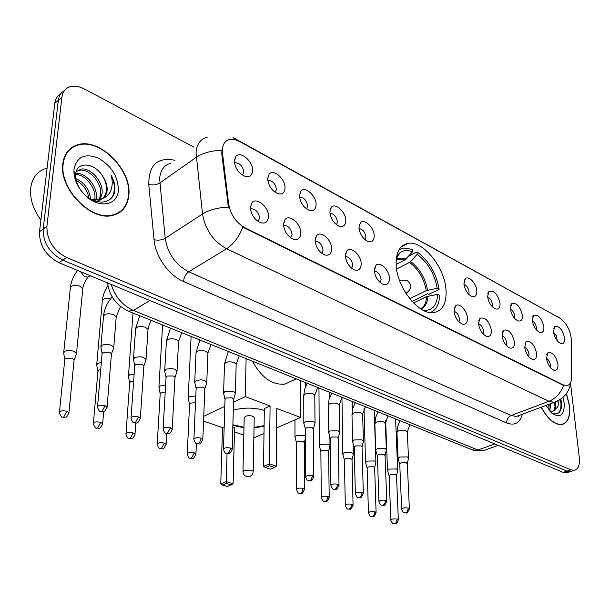 <?xml version="1.0" encoding="UTF-8"?>
<svg xmlns="http://www.w3.org/2000/svg" width="610" height="610" viewBox="0 0 610 610"><rect width="100%" height="100%" fill="white"/><g stroke="black" fill="none" stroke-linecap="round" stroke-linejoin="round"><path stroke-width="0.91" d="M396.142 264.42C396.469 287.356 419.23 315.85 434.099 312.572C442.593 310.681 446.581 303.33 446.062 290.535C445.155 267.798 423.088 240.126 407.915 243.367C399.916 245.113 395.989 252.128 396.142 264.42L404.887 259.89L412.535 251.869C407.663 249.947 403.507 250.222 400.068 252.677L396.553 256.962M300.791 233.112C300.425 238.38 297.893 240.378 293.189 239.128C287.386 236.192 284.153 231.251 283.49 224.289L285.129 219.387C289.59 213.874 301.172 224.114 300.791 233.112M290.703 237.801L292.076 234.476C291.176 228.91 288.568 225.898 284.252 225.433L283.558 225.647M331.657 248.842C331.382 254.05 328.988 256.055 324.497 254.866C318.961 252.044 315.835 247.233 315.118 240.416L316.758 235.391C321.043 230.244 331.886 240.119 331.657 248.842M321.866 253.402L323.079 250.153C322.179 244.747 319.686 241.812 315.606 241.346L315.172 241.453M361.181 263.894C360.983 269.04 358.733 271.046 354.425 269.91C349.149 267.203 346.129 262.506 345.351 255.826L346.976 250.702C351.093 245.899 361.265 255.422 361.181 263.894M351.68 268.316L352.733 265.144C351.825 259.89 349.446 257.031 345.58 256.566L345.397 256.604M389.439 278.297C389.325 283.391 387.197 285.396 383.072 284.313C378.032 281.706 375.104 277.123 374.288 270.573L375.89 265.373C379.832 260.866 389.409 270.07 389.439 278.297M380.221 282.59L381.128 279.502C380.236 274.424 377.964 271.641 374.319 271.13M467.443 318.054C467.512 322.98 465.727 324.97 462.083 324.032C457.668 321.699 454.991 317.429 454.061 311.237L455.556 305.869C459.025 302.118 467.115 310.475 467.443 318.054M458.972 321.912L459.505 319.121C458.789 314.951 456.982 312.358 454.069 311.344M491.401 330.269C491.53 335.134 489.845 337.124 486.338 336.232C482.106 333.967 479.506 329.796 478.545 323.712L479.994 318.306C485.255 316.834 489.06 320.822 491.401 330.269M483.15 333.967L483.577 331.291C482.914 327.387 481.237 324.863 478.545 323.735M514.436 342.004C514.619 346.823 513.025 348.798 509.655 347.952C505.591 345.763 503.059 341.684 502.068 335.706L503.479 330.277C508.488 328.912 512.141 332.824 514.436 342.004M506.399 345.55L506.727 342.995C506.109 339.335 504.554 336.895 502.068 335.668M536.602 353.304C536.83 358.062 535.328 360.037 532.088 359.221C528.176 357.109 525.713 353.114 524.699 347.242L526.056 341.791C530.83 340.532 534.345 344.375 536.602 353.304M528.763 356.682L529.007 354.257C528.428 350.841 526.987 348.478 524.692 347.166M557.944 364.185C558.219 368.89 556.8 370.849 553.674 370.079C549.915 368.028 547.521 364.117 546.484 358.344L547.788 352.877C552.34 351.718 555.725 355.485 557.944 364.185M550.296 367.395L550.456 365.1C549.915 361.905 548.588 359.625 546.476 358.261M268.491 216.649C268.034 221.971 265.342 223.969 260.424 222.65C254.317 219.592 250.962 214.514 250.367 207.408L251.999 202.642C256.635 196.725 269.04 207.362 268.491 216.649M258.083 221.46L259.624 218.075C258.739 212.341 256.002 209.245 251.427 208.78L250.451 209.131M285.045 187.979C284.679 192.928 282.232 194.811 277.702 193.644C271.679 190.678 268.331 185.684 267.645 178.654L269.14 174.155C273.501 168.528 285.503 179.058 285.045 187.979M275.247 192.402L276.406 189.413C275.476 183.816 272.807 180.781 268.392 180.308L267.767 180.507M316.079 204.617C315.797 209.52 313.487 211.411 309.148 210.297C303.422 207.453 300.189 202.589 299.449 195.703L300.951 191.075C305.152 185.821 316.384 195.962 316.079 204.617M306.555 208.925L307.577 205.997C306.647 200.56 304.1 197.602 299.929 197.129L299.548 197.228M345.771 220.538C345.565 225.395 343.384 227.294 339.221 226.226C333.769 223.489 330.643 218.754 329.858 212.006L331.352 207.27C335.401 202.36 345.931 212.135 345.771 220.538M336.506 224.724L337.399 221.857C336.468 216.573 334.036 213.698 330.086 213.225L329.941 213.256M374.212 235.788C374.075 240.599 372.008 242.49 368.021 241.476C362.813 238.845 359.793 234.225 358.962 227.614L360.449 222.78C364.33 218.182 374.243 227.614 374.212 235.788M365.192 239.844L365.969 237.054C365.062 231.975 362.752 229.162 359.031 228.62M476.837 290.81C476.951 295.438 475.297 297.329 471.896 296.483C467.534 294.203 464.866 289.994 463.897 283.871L465.262 278.793C468.564 275.186 476.494 283.467 476.837 290.81M468.724 294.317L469.082 291.893C468.411 287.966 466.696 285.427 463.935 284.283M500.04 303.254C500.2 307.829 498.637 309.72 495.358 308.904C491.18 306.7 488.587 302.59 487.588 296.574L488.923 291.466C494.001 290.108 497.707 294.035 500.04 303.254M492.117 306.601L492.392 304.291C491.767 300.616 490.173 298.153 487.619 296.917M522.366 315.225C522.572 319.754 521.1 321.638 517.943 320.86C513.925 318.733 511.409 314.707 510.379 308.797L511.668 303.658C516.51 302.4 520.078 306.258 522.366 315.225M514.634 318.42L514.832 316.224C514.245 312.785 512.774 310.406 510.41 309.087M543.868 326.754C544.12 331.238 542.725 333.113 539.682 332.374C535.824 330.307 533.369 326.373 532.324 320.563L533.567 315.4C538.188 314.241 541.627 318.023 543.868 326.754M536.312 329.789L536.449 327.722C535.893 324.505 534.535 322.202 532.355 320.822M564.593 337.864C564.89 342.309 563.564 344.17 560.636 343.468C556.922 341.463 554.536 337.612 553.468 331.901L554.665 326.716C559.08 325.648 562.389 329.362 564.593 337.864M557.204 340.731L556.495 335.973L553.499 332.16M252.57 170.571C252.113 175.558 249.52 177.434 244.793 176.214C238.457 173.126 234.972 167.986 234.354 160.804L235.826 156.45C240.355 150.418 253.211 161.368 252.57 170.571M242.498 175.1L243.787 172.073C242.864 166.294 240.065 163.175 235.384 162.71L234.507 163.03M222.498 153.095L222.353 149.885C222.742 143.998 225.227 140.506 229.817 139.416L234.461 139.507L239.501 141.444L559.728 318.023C566.652 323.041 570.563 330.536 571.471 340.525L571.608 377.087C571.517 382.195 569.9 385.047 566.759 385.627L563.144 384.864L244.923 227.774C236.024 222.635 230.603 214.743 228.658 204.106L222.498 153.095L221.75 153.613L222.223 147.658M62.838 163.648C58.827 188.742 91.18 221.682 112.675 215.383C122.32 212.844 127.711 206.111 128.847 195.192C131.92 170.312 100.49 138.119 78.37 144.57C69.479 147.01 64.302 153.369 62.838 163.648M118.035 213.424L119.255 212.219M541.192 407.213C547.551 419.017 554.337 424.834 561.543 424.659C567.849 423.165 570.51 416.866 569.542 405.757L566.461 393.572M561.093 424.705L561.528 424.377M71.568 147.635L73.284 147.04M60.832 93.704C57.424 95.617 55.419 98.805 54.824 103.273L39.497 231.731C39.33 245.487 45.857 255.819 59.071 262.735L563.144 472.369L567.025 471.103L570.205 471.637L571.982 471.065L570.205 471.637L567.025 471.103L62.83 260.127L567.025 471.103L570.929 469.837L574.109 470.371C578.219 469.433 579.957 465.255 579.325 457.858L570.533 383.423M39.497 231.731L43.188 228.994C43.043 242.788 49.585 253.165 62.83 260.127C49.585 253.165 43.043 242.788 43.188 228.994L58.346 100.246L43.188 228.994L46.917 226.241C46.779 240.073 53.344 250.489 66.612 257.496L570.929 469.837M64.363 90.669C60.947 92.575 58.941 95.77 58.346 100.246C58.941 95.77 60.947 92.575 64.363 90.669M557.334 401.159L554.284 402.325L549.008 401.281C555.763 398.49 560.636 393.214 563.632 385.459L242.826 227.187C238.853 237.099 233.447 244.29 226.607 248.743C213.325 241.339 205.303 229.764 202.52 214.003C209.367 209.802 217.999 207.514 228.422 207.148L221.75 153.613M193.644 146.987L84.386 88.991C79.338 86.368 74.694 85.575 70.455 86.612C65.552 88.046 62.7 91.576 61.9 97.203L46.917 226.241M70.463 149.031L68.938 149.877M563.144 472.369L566.324 472.895L568.108 472.315M69.212 150.197L67.779 151.173M128.519 195.032C131.569 170.411 100.459 138.546 78.568 144.928C69.769 147.345 64.645 153.636 63.188 163.815C59.223 188.65 91.241 221.247 112.514 215.017C122.061 212.501 127.398 205.837 128.519 195.032M46.886 168.169C37.751 170.808 32.376 177.319 30.744 187.712C29.669 198.509 33.054 209.276 40.901 220.004M75.785 173.484C85.308 171.868 98.393 186.828 96.182 198.418L95.793 200.248M75.663 174.513C85.263 174.239 96.769 188.505 94.748 199.47L94.626 200.179M76.12 171.936L80.657 169.206C90.082 166.66 104.257 182.123 101.946 194.201L99.857 199.722M76.227 171.585L79.224 170.32C88.648 167.765 102.816 183.198 100.498 195.261L98.927 199.966M98.66 200.4L97.623 201.796M102.953 176.679C95.069 162.451 76.73 161.002 75.731 173.865L75.617 175.276C75.678 182.497 78.942 189.176 85.408 195.307C96.937 206.027 112.591 203.473 114.741 191.372L114.871 190.267C115.229 185.341 113.971 180.27 111.089 175.047C112.636 180.59 112.583 185.684 110.921 190.335C109.419 194.254 106.681 196.938 102.709 198.402C105.286 196.664 106.758 194.003 107.124 190.411C107.429 185.867 106.041 181.292 102.953 176.679C105.782 181.605 106.902 186.378 106.315 190.999C105.461 196.161 102.678 199.462 97.951 200.911L95.656 201.285M102.709 198.402L99.415 199.844L91.561 199.592M75.815 178.616C84.294 182.413 89.228 189.237 90.623 199.081M76.174 180.453C82.968 184.136 87.238 190.007 88.984 198.075M74.733 174.544L75.32 174.513M74.367 175.97L75.03 173.758M74.062 173.941L74.733 172.981M74.039 169L73.924 170.891C74.138 180.24 78.232 188.696 86.201 196.245C99.804 208.917 117.745 205.082 118.393 190.198C118.165 176.648 111.561 165.981 98.576 158.211C85.141 152.965 76.967 156.564 74.039 169M116.487 214.171L117.806 213.081M111.089 175.047C115.122 183.74 115.404 191.189 111.935 197.396M541.337 407.152C547.635 418.811 554.337 424.552 561.452 424.385C567.696 422.905 570.335 416.668 569.374 405.68L566.362 393.709M550.647 403.683L549.77 411.094M549.168 404.232L548.863 410.027M559.034 400.282L557.997 406.252L555.077 410.072L555.847 401.944M555.077 410.072L550.929 412.284M555.123 402.173L555.23 403.637C555.268 408.334 553.926 411.308 551.204 412.543M551.882 413.145C558.058 415.479 561.33 412.467 561.718 404.11L560.849 399.131M545.836 405.475L552.843 413.893C560.773 418.086 564.555 414.525 564.174 403.195L562.961 397.468M560.415 399.428C561.513 404.994 560.986 409.455 558.836 412.817M554.574 402.287L555.001 407.015M548.649 404.43L549.069 409.058M423.119 310.254C432.101 311.054 436.928 305.74 437.606 294.302L426.619 296.59L413.488 302.957M398.505 255.14L397.758 255.026M405.68 259.326L406.885 258.701L406.855 258.068M408.364 256.413L417.057 251.892C428.891 260.752 436.257 273.234 439.147 289.315L428.784 294.356L427.64 293.768L411.994 301.378M430.256 312.579C436.173 310.208 439.269 304.451 439.536 295.301L437.606 294.302M439.147 289.315L437.233 288.316C434.556 273.768 427.877 262.452 417.194 254.378L417.057 251.892M417.194 254.378L409.554 262.361L396.591 269.056M409.722 298.709L426.276 290.619L437.233 288.316M252.479 361.212C261.408 377.582 272.228 385.223 284.939 384.132L292.045 380.792M399.352 253.813L398.887 253.707M412.535 251.869L412.406 249.368L403.53 248.049L398.986 249.841M264.092 426.237L254.035 427.938M243.969 427.77L232.867 425.353M232.829 426.992L234.583 427.61L233.081 483.745L227.416 486.528L222.52 485.011L220.759 483.837L222.543 427.701L203.557 421.06M243.809 435.136L234.469 431.872M233.287 410.217C243.497 407.343 253.836 407.411 264.321 410.4M253.851 437.85L263.993 433.42M276.643 427.892L300.562 417.446L276.81 408.494L276.299 466.208L269.406 463.897L269.498 465.826L274.424 467.474L276.299 466.208M270.085 405.963L264.344 408.586L263.528 466.307L269.406 463.897L270.085 405.963L245.266 396.607L233.508 402.188M224.815 406.313L203.748 416.317M222.543 427.701L224.175 426.954M300.517 380.579L300.562 417.446M245.266 396.607L246.12 358.642M220.759 483.837L226.226 481.595L227.05 453.688M222.52 485.011L226.356 483.44L226.226 481.595L233.081 483.745M231.259 484.973L226.356 483.44M274.424 467.474L270.299 469.143L265.373 467.512L269.498 465.826M263.528 466.307L265.373 467.512M254.217 418.056L254.225 417.469C252.38 415.578 249.429 415.189 245.373 416.287L244.198 417.888M264.099 425.666L254.042 427.366M243.985 427.198L232.89 424.781M76.113 354.867L76.509 353.396L73.65 351.215C70.112 350.14 67.1 350.193 64.607 351.368L63.638 353.281M74.031 360.518L74.107 359.732L72.033 358.169L65.491 358.284L64.782 359.656L59.475 411.933M101.329 362.5L97.714 363.377L96.677 365.276M100.726 369.584L98.637 370.171L97.89 371.536L93.421 423.035M134.139 374.044L129.503 374.906L128.405 376.789M133.651 380.968L130.464 381.585L129.663 382.935L125.988 433.672M165.6 385.215L160.041 385.985L158.882 387.846M165.211 392.009L161.032 392.55L160.194 393.885L157.243 443.882M316.14 236.97L315.614 237.275M195.795 396.004L189.405 396.637L188.193 398.475M195.505 402.722L190.427 403.088L189.55 404.407L187.27 453.68M305.427 436.013L304.161 435.311L296.384 435.433L294.965 437.179M304.352 442.715L303.132 441.404L297.505 441.495L296.475 442.738L296.46 489.289M329.896 446.131L330.01 445.369L328.424 444.164L320.784 444.286L319.32 446.001M328.607 451.392L327.448 450.165L321.92 450.249L320.86 451.476L321.31 497.386M353.251 454.557L353.35 453.848L351.856 452.712L344.345 452.833L342.835 454.519M352.023 459.765L350.933 458.621L345.496 458.705L344.406 459.909L345.298 505.202M375.813 462.7L375.897 462.045L374.494 460.969L367.106 461.084L365.558 462.746M374.647 467.862L373.617 466.787L368.272 466.871L367.151 468.061L368.448 512.736M397.628 470.569L397.705 469.959L396.37 468.953L389.104 469.067L387.525 470.699M396.523 475.693L395.547 474.687L390.286 474.771L389.142 475.937L390.819 520.017M113.376 348.821L113.757 347.319L111.035 345.184C107.535 344.086 104.493 344.131 101.9 345.336L100.825 347.38M111.378 354.509L111.447 353.724L109.465 352.191L102.861 352.305L102.076 353.769L97.577 406.412M145.706 360.815L146.034 359.42L143.495 357.429L140.163 356.713L135.001 357.361L133.407 359.603M143.815 366.465L143.861 365.741L142.023 364.315L135.542 364.429L134.719 365.87L131.043 417.736M176.732 372.329L177.014 371.04L174.651 369.187L171.425 368.501L166.332 369.119L164.677 371.33M174.94 377.941L174.971 377.285L173.255 375.951L166.911 376.057L166.042 377.491L163.129 428.578M206.531 383.408L206.782 382.203L204.571 380.472L201.445 379.816L196.428 380.411L194.712 382.584M204.838 388.974L204.861 388.372L203.26 387.129L197.038 387.228L196.123 388.646L193.919 438.986M235.185 394.052L235.399 392.947L233.333 391.33L224.892 391.467L223.573 393.412M233.577 399.58L232.097 397.872L225.99 397.972L225.029 399.359L223.489 448.968M314.859 423.706L314.996 422.821L313.296 421.495L305.313 421.624L303.833 423.477M313.487 429.104L312.251 427.724L306.472 427.816L305.404 429.15L305.564 476.669M339.511 432.894L339.625 432.078L338.031 430.828L330.185 430.95L328.66 432.78M338.207 438.239L337.04 436.958L331.367 437.05L330.262 438.361L330.91 485.217M363.293 441.762L363.392 441L361.89 439.833L354.181 439.955L352.611 441.747M362.058 447.061L360.96 445.872L355.386 445.956L354.242 447.244L355.348 493.452M386.244 450.325L386.336 449.623L384.925 448.518L377.346 448.64L375.737 450.401M385.078 455.578L384.041 454.465L378.558 454.549L377.392 455.815L378.917 501.389M408.425 458.606L408.502 457.95L407.167 456.913L399.718 457.027L398.063 458.766M407.312 463.813L406.336 462.769L400.945 462.853L399.748 464.096L401.67 509.053M244.923 227.774L244.396 228.094M228.658 204.106L227.896 204.602M563.144 384.864L562.626 385.062M170.983 163.183C164.22 164.967 160.438 170.045 159.637 178.417L165.188 238.312L202.52 214.003L196.031 152.645C196.702 144.112 200.4 139.011 207.133 137.341M221.735 150.35C211.434 150.578 202.924 152.919 196.191 157.38L159.728 183.053C156.511 184.937 152.858 185.394 148.779 184.426C148.764 164.875 157.502 156.839 174.994 160.308M559.568 317.932L234.675 138.455M518.508 415.677L518.355 416.256M522.381 414.236C519.88 423.004 514.649 425.925 506.704 422.997C506.696 419.459 508.161 416.958 511.111 415.501L549.008 401.281L226.607 248.743L188.719 271.778L511.111 415.501L516.457 416.439L519.491 415.311M233.089 137.578L236.238 139.995M404.483 244.458L405.162 244.831M506.704 422.997L183.503 281.492C168.779 275.354 155.367 256.467 154.033 239.722L148.779 184.426M61.9 97.203L54.824 103.273M66.612 257.496L59.071 262.735M154.033 239.722C158.181 240.569 161.894 240.104 165.188 238.312C167.712 253.653 175.558 264.809 188.719 271.778C185.745 273.981 184.006 277.222 183.503 281.492M111.18 284.405C115.145 296.826 122.557 305.511 133.415 310.467L149.915 300.509M128.26 311.115L133.415 310.467L477.904 450.012L494.786 443.935M472.193 449.822L483.044 450.782L486.056 449.7M498.195 445.353L483.044 450.782L473.108 450.188L128.984 311.405C116.571 305.663 109.434 296.208 107.566 283.048L107.474 282.865M420.641 308.828C424.301 306.67 426.298 302.59 426.619 296.59M427.579 290.192C425.254 277.946 419.604 268.392 410.621 261.53M420.969 309.026C425.246 307.089 427.564 302.804 427.93 296.17M426.276 290.619C423.98 278.549 418.407 269.132 409.554 262.361M405.955 259.052C402.249 257.694 399.009 257.816 396.241 259.425M404.887 259.89L398.513 259.113L396.203 259.807M254.225 417.469L253.234 471.339C252.723 475.274 250.519 477.005 246.638 476.54C244.381 475.747 243.154 474.145 242.978 471.736L244.175 470.264L251.495 470.15L253.234 471.339L253.219 471.896M407.587 292.388L405.726 293.082M399.817 281.225L401.433 280.158L406.832 280.28M68.854 413.496L68.938 412.741C66.231 419.306 65.041 416.927 62.708 417.248L63.737 417.049L66.803 411.285C62.296 410.362 59.833 410.827 59.399 412.673C60.459 416.012 61.564 417.537 62.708 417.248L62.525 417.194M82.67 289.758L82.785 288.583L79.689 286.105C73.924 284.794 70.783 285.571 70.272 288.454L63.753 352.183M89.914 275.842L87.977 277.123L84.63 276.673L80.436 271.618M74.107 359.732L68.938 412.741L66.803 411.285M102.602 424.385L102.671 423.691C98.988 431.049 99.201 427.412 96.609 428.159L97.661 427.976L100.68 422.333C96.266 421.457 93.833 421.914 93.36 423.706C94.458 426.992 95.541 428.479 96.609 428.159L96.418 428.098M103.662 411.674L102.671 423.691L100.68 422.333M110.57 298.77C105.301 297.97 102.533 298.854 102.266 301.401L96.769 364.262M134.97 434.838L135.024 434.198C132.545 440.565 131.417 438.293 129.122 438.62L130.189 438.453L133.171 432.932C128.847 432.086 126.438 432.543 125.942 434.289C127.032 437.492 128.092 438.933 129.122 438.62L128.931 438.559M135.794 423.02L135.024 434.198L133.171 432.932M133.018 313.029L128.474 375.851M166.05 444.873L166.088 444.293C162.649 451.43 162.931 447.923 160.331 448.663L161.414 448.51L164.357 443.112C160.117 442.296 157.738 442.746 157.212 444.454C158.303 447.572 159.347 448.975 160.331 448.663L160.14 448.602M166.682 433.603L166.088 444.293L164.357 443.112M162.611 324.962L158.935 386.984M195.909 454.519L195.94 453.985C192.554 461.053 192.928 457.561 190.32 458.308L191.41 458.171L194.323 452.887C190.16 452.101 187.804 452.544 187.247 454.206C188.376 457.279 189.397 458.651 190.32 458.308L190.122 458.247M196.382 443.493L195.94 453.985L194.323 452.887M191.105 336.461L188.231 397.689M304.481 489.647L304.489 489.266C301.454 495.953 301.973 492.659 299.35 493.391L300.791 493.154L301.95 492.156L303.239 488.419C299.38 487.748 297.116 488.16 296.46 489.662C297.634 492.522 298.603 493.764 299.35 493.391L299.144 493.322M304.352 442.326L304.489 489.266L303.239 488.419M329.209 497.653L329.209 497.303C326.281 503.875 326.808 500.65 324.169 501.374L325.618 501.153L326.777 500.177L328.035 496.509C324.238 495.861 322.004 496.265 321.317 497.729C322.492 500.528 323.445 501.74 324.169 501.374L323.963 501.306M328.599 451.026L329.209 497.303L328.035 496.509M318.961 388.021L319.32 445.483M353.06 505.377L353.06 505.057C350.437 511.531 350.003 508.466 348.119 509.083L349.568 508.877L350.719 507.916L351.955 504.31C348.226 503.685 346.007 504.081 345.298 505.507C346.503 508.275 347.441 509.464 348.119 509.083L347.913 509.014M352.016 459.437L353.06 505.057L351.955 504.31M339.152 405.421L341.951 397.293L342.828 454.046M375.051 511.843C371.383 511.241 369.187 511.63 368.455 513.025C369.683 515.755 370.613 516.922 371.246 516.517L372.695 516.327L373.846 515.389L375.051 511.843L376.088 512.553L374.639 467.557M376.095 512.842L376.088 512.553C373.282 518.95 373.892 515.801 371.246 516.517M398.345 520.055L398.338 519.789C396.462 526.125 394.395 523.067 393.587 523.708L395.036 523.525L396.18 522.61L397.354 519.125C393.755 518.538 391.574 518.927 390.827 520.277C392.047 522.961 392.97 524.097 393.587 523.708L393.374 523.639M396.508 475.411L398.338 519.789L397.354 519.125M107.025 407.869L107.093 407.106C103.395 414.655 103.525 410.98 100.825 411.704L101.946 411.506L105.065 405.68C100.498 404.743 97.981 405.231 97.516 407.152C98.606 410.484 99.712 412.002 100.825 411.704L100.62 411.643M116.129 317.901L116.22 316.765L113.201 314.424C107.253 313.128 104.005 313.929 103.464 316.819L100.925 346.267M118.721 304.962L114.093 299.746M111.447 353.724L107.093 407.106L105.065 405.68M140.285 418.978L140.346 418.285C136.716 425.742 136.96 422.097 134.238 422.837L135.374 422.654L138.455 416.958C133.986 416.05 131.501 416.538 130.998 418.407C132.095 421.655 133.178 423.126 134.238 422.837L134.032 422.768M147.955 330.361L148.024 329.324L145.203 327.135C139.362 325.9 136.144 326.685 135.565 329.507L133.483 358.581M143.861 365.741L140.346 418.285L138.455 416.958M172.188 429.638L172.233 428.998C169.801 435.441 168.703 433.199 166.278 433.504L167.43 433.336L170.472 427.762C166.088 426.901 163.632 427.374 163.099 429.196C164.227 432.391 165.287 433.824 166.278 433.504L166.072 433.435M178.516 342.34L178.57 341.387L175.924 339.343C170.182 338.154 167.01 338.931 166.385 341.676L164.73 370.392M174.971 377.285L172.233 428.998L170.472 427.762M202.794 439.871L202.825 439.291C199.439 446.528 199.752 443.012 197.022 443.737L198.509 443.417L199.722 442.265L201.186 438.132C196.893 437.301 194.46 437.774 193.896 439.551C195.025 442.662 196.069 444.057 197.022 443.737L196.809 443.668M207.896 353.861L207.926 352.984L205.448 351.078C199.805 349.934 196.664 350.697 196.008 353.381L194.743 381.73M204.861 388.372L202.825 439.291L201.186 438.132M232.196 449.7L232.219 449.173C228.88 456.333 229.291 452.833 226.546 453.565L228.048 453.268L229.253 452.147L230.687 448.098C226.478 447.298 224.076 447.763 223.473 449.486C224.632 452.551 225.654 453.916 226.546 453.565L226.333 453.497M236.146 364.948L236.169 364.147L233.836 362.355C228.3 361.257 225.181 362.012 224.488 364.627L223.603 392.626M233.592 399.031L232.219 449.173L230.687 448.098M313.807 477.028L313.807 476.623C310.78 483.448 311.26 480.139 308.5 480.855L310.025 480.611L311.23 479.574L312.549 475.739C308.576 475.03 306.243 475.472 305.564 477.066C306.746 479.948 307.73 481.214 308.5 480.855L308.279 480.787M314.79 395.844L314.79 395.234L312.846 393.755C307.577 392.771 304.542 393.488 303.757 395.905L303.833 422.882M313.487 428.678L313.807 476.623L312.549 475.739M339.015 485.468L339.015 485.103C336.011 491.858 336.583 488.564 333.815 489.289L335.347 489.052L336.545 488.038L337.833 484.279C333.929 483.593 331.619 484.027 330.917 485.575C332.122 488.427 333.09 489.662 333.815 489.289L333.594 489.212M339.625 432.078L339.137 404.865L337.307 403.469C332.122 402.524 329.118 403.233 328.302 405.589L328.653 432.231M338.199 437.858L339.015 485.103L337.833 484.279M363.316 493.62L363.316 493.284C360.411 499.918 360.99 496.7 358.215 497.409L359.748 497.196L360.945 496.204L362.203 492.506C358.367 491.843 356.087 492.27 355.356 493.78C356.56 496.57 357.513 497.775 358.215 497.409L357.994 497.333M362.66 414.678L360.914 412.856C355.813 411.941 352.839 412.634 351.993 414.93L352.603 441.243M362.05 446.711L363.316 493.284L362.203 492.506M386.763 501.481L386.755 501.168C384.17 507.711 383.751 504.653 381.753 505.248L383.293 505.042L384.475 504.081L385.711 500.444C381.936 499.803 379.679 500.223 378.924 501.695C380.16 504.447 381.097 505.629 381.753 505.248L381.524 505.171M385.367 423.614L383.713 421.906C378.688 421.03 375.737 421.708 374.868 423.95L375.722 449.944M385.062 455.258L386.755 501.168L385.711 500.444M409.386 509.068L409.379 508.786C406.1 515.793 406.939 511.904 404.476 512.812L406.008 512.621L407.19 511.676L408.395 508.099C404.689 507.489 402.447 507.901 401.677 509.335C402.905 512.034 403.835 513.193 404.476 512.812L404.247 512.736M407.305 432.261L405.734 430.66C400.785 429.814 397.865 430.485 396.965 432.665L398.048 458.346M407.297 463.516L409.379 508.786L408.395 508.099M234.545 163.274L235.384 162.71M267.798 180.69L268.392 180.308M250.481 209.375L251.427 208.78M315.187 241.583L315.606 241.346M283.574 225.837L284.252 225.433M234.354 161.551L235.826 156.45M553.727 328.241L554.665 326.716M532.568 317.07L533.567 315.4M510.608 305.503L511.668 303.658M487.794 293.502L488.923 291.466M464.073 281.058L465.262 278.793M359.023 226.18L360.449 222.78M329.888 211.029L331.352 207.27M299.457 195.246L300.951 191.075M267.645 178.768L269.14 174.155M250.359 207.758L251.999 202.642M546.774 354.494L547.788 352.877M524.981 343.575L526.056 341.791M502.327 332.252L503.479 330.277M478.774 320.502L479.994 318.306M454.259 308.302L455.556 305.869M374.38 268.713L375.89 265.373M345.412 254.423L346.976 250.702M315.149 239.532L316.758 235.391M283.49 223.992L285.129 219.387M401.075 246.997L407.915 243.367M560.826 318.717L558.188 316.903M570.67 382.401C569.458 391.963 563.998 398.597 554.284 402.325L519.362 415.357M574.109 470.371L566.324 472.895M97.951 200.911L99.422 199.844M79.224 170.32L80.657 169.206M85.408 195.307L86.201 196.245M75.617 175.276L73.924 170.891M111.729 215.574L112.514 215.017M551.135 412.482L551.837 412.223M560.491 424.728L561.452 424.385M284.939 384.132L296.208 378.84M396.325 258.579L400.068 252.677M396.225 259.57L398.513 259.113L396.172 260.333M244.213 417.293L242.986 471.187M405.848 293.273L406.283 293.059C411.841 289.201 412.185 285.022 407.297 280.508M400.16 280.806L399.733 281.019M76.509 353.396L82.785 288.583C83.158 283.498 88.435 276.17 87.977 277.123L90.173 275.667M74.153 359.93L76.578 353.678M70.394 287.264C71.271 281.073 73.68 275.461 77.615 270.443M64.751 359.16L63.76 353.564M102.366 300.303C102.999 295.11 104.859 290.23 107.939 285.648M97.852 371.086L96.799 365.542M129.625 382.531L128.512 377.033M160.155 393.526L158.989 388.082M189.512 404.087L188.292 398.696M305.656 382.653L305.671 386.435M304.382 442.448L305.435 438.476M294.988 419.878L294.965 436.615M296.445 442.532L295.042 437.347M329.286 392.184L329.369 398.338M329.896 437.012L330.01 445.369M328.63 451.141L330.048 445.536M318.794 388.372L318.801 387.952M320.829 451.293L319.396 446.162M352.123 401.395L352.336 410.454M353.106 443.317L353.35 453.848M352.039 459.543L353.388 454.008M344.375 459.749L342.904 454.671M374.204 410.301L375.897 462.045M374.662 467.664L375.935 462.189M364.025 408.822L365.542 462.311M367.121 467.916L365.626 462.891M395.57 418.917L397.705 469.959M396.53 475.51L397.735 470.104M385.642 420.656L387.51 470.302M389.111 475.808L387.586 470.836M103.563 315.667C104.501 308.462 107.383 302.209 112.225 296.91M120.483 306.479L116.22 316.765L113.757 347.319M111.493 353.93L113.826 347.608M102.038 353.281L100.955 347.662M135.641 328.447L139.766 315.751M151.364 320.425C150.334 321.234 149.221 324.2 148.024 329.324L146.034 359.42M143.907 365.939L146.095 359.694M134.673 365.443L133.529 359.869M166.446 340.708L170.457 328.127M181.818 332.709L178.57 341.387L177.014 371.04M175.017 377.46L177.075 371.292M165.996 377.102L164.791 371.581M196.046 352.488L199.95 340.022M211.09 344.513L207.926 352.984L206.782 382.203M204.899 388.539L206.836 382.447M196.077 388.296L194.811 382.828M224.518 363.812L228.308 351.459M239.25 355.874L236.169 364.147L235.399 392.947M233.63 399.192L235.452 393.168M224.991 399.054L223.672 393.633M303.757 395.28L304.703 389.172L307.249 383.293M317.657 387.495L314.79 395.234L314.996 422.821M313.517 428.815L315.034 423.012M305.366 428.937L303.917 423.668M328.294 405.017L329.179 398.963L331.695 393.153M338.23 437.98L339.663 432.254M330.231 438.171L328.737 432.955M351.978 414.411L352.809 408.41L355.287 402.669M365.39 406.748L362.645 414.159L363.392 441M362.073 446.825L363.43 441.175M354.212 447.077L352.687 441.914M374.853 423.47L375.638 417.492L378.07 411.857M388.036 415.883L385.345 423.149L386.336 449.623M385.093 455.373L386.374 449.783M377.361 455.67L375.806 450.561M396.95 432.231L397.674 426.344L400.084 420.74M409.92 424.705L407.282 431.827L408.502 457.95M407.327 463.623L408.532 458.102M399.718 463.966L398.132 458.911"/></g></svg>
